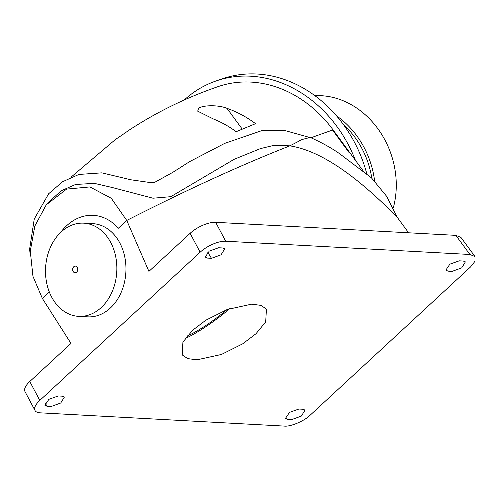 <?xml version="1.0" encoding="UTF-8"?>
<svg xmlns="http://www.w3.org/2000/svg" width="500" height="500" viewBox="0 0 500 500"><rect width="100%" height="100%" fill="white"/><g stroke="black" fill="none" stroke-linecap="round" stroke-linejoin="round"><path stroke-width="0.75" d="M73.781 266.731A3.331 2.544 93.1 0 1 77.325 267.488A3.331 2.544 93.1 0 1 76.644 272.137A3.331 2.544 93.1 0 1 73.106 271.388A3.331 2.544 93.1 0 1 73.781 266.731M101.2 307.575A46.669 35.644 93.1 0 1 78.65 316.363A46.669 35.644 93.1 0 1 46.719 283.181A46.669 35.644 93.1 0 1 61.156 231.944A46.669 35.644 93.1 0 1 83.706 223.156A46.669 35.644 93.1 0 1 115.644 256.337A46.669 35.644 93.1 0 1 101.2 307.575M83.706 223.156L92.812 223.65A46.669 35.644 93.1 0 1 124.744 256.831A46.669 35.644 93.1 0 1 110.3 308.069A46.669 35.644 93.1 0 1 87.75 316.856L78.65 316.363M226.981 108.338A115.731 97.338 -109 0 1 255.562 123.669L236.188 131.681A112.256 94.412 71 0 0 213.45 119L197.706 111.175L198.544 108.263C203.375 104.938 218.9 104.887 226.981 108.338L242.244 129.131M70.894 177.281L115.194 139.7A106.556 89.619 71 0 1 119.025 137.106L130.381 129.3A110.444 92.888 -109 0 0 129.956 129.575A110.444 92.888 -109 0 0 129.175 130.087M363.35 171.144L333.069 129.9L332.562 130.075A1093.569 205.45 143.7 0 0 311.038 137.775A1093.569 205.45 -36.3 0 1 333.075 129.9A120.013 100.938 -109 0 0 218.088 86.613C186.606 97.481 157.231 111.806 129.956 129.575M309.094 137.3L284.794 130.512L262.362 130.431L224.762 143.356L189.775 161.544L172.769 172.362L154.3 182.55M302.35 139.419L298.919 140.988M47.569 203.188L61.256 190.731L75.631 184.456L94.412 183.375L112.325 187.531L153.006 198.212L170.794 196.681L234.15 159.306L260.438 148.606L274.212 145.294L289.731 145.844M190.125 233.312A20 7.981 -27.9 0 1 215.675 222.312L225.688 241.225A20 7.981 152.1 0 0 200.138 252.225L190.125 233.312L148.925 271.394L126.756 220.45L118.331 228.231L126.756 220.45A1093.569 205.45 -36.3 0 1 289.844 145.863A1093.569 205.45 143.7 0 0 126.756 220.45L111.256 198.25L89.856 186.925L66.556 189.119L46.244 204.844L34.844 226.025L30.275 251.081L32.956 276.312L42.362 298.45L49.331 292.013L42.362 298.45L70.987 343.438L29.787 381.519L39.8 400.425A20 7.981 152.1 0 0 35.013 410.487A20 7.981 152.1 0 0 40.031 412.825L284.244 426.087C290.275 426.969 304.581 420.931 310.244 415.112L470.588 266.906L475 261.262L474.975 256.537L469.9 254.481L455.856 235.356L460.931 237.413L474.975 256.537M66.681 225.681A55.006 42.013 -86.9 0 0 60.613 232.456A55.006 42.013 -86.9 0 1 93.263 215.331A55.006 42.013 -86.9 0 0 66.681 225.681M118.331 228.231A55.006 42.013 -86.9 0 0 93.263 215.331L93.263 215.331A55.006 42.013 -86.9 0 1 118.331 228.231M371.794 178.162A79.338 66.731 -109 0 0 354.906 137.325A79.338 66.731 -109 0 0 343.406 124.531M227.081 309.556A42.337 7.956 -36.3 0 1 187.044 336.094M185.175 338.519A47.506 8.925 143.7 0 0 229.856 308.55M192.613 330.269L205.856 320.188L227.2 309.506L251.656 304.156L260.944 305.375L266.425 309.081L265.7 321.881L256.006 333.713L242.756 343.787L221.412 354.475L196.962 359.825L187.675 358.606L182.194 354.894L182.919 342.1L192.613 330.269M225.688 241.225L469.9 254.481M200.138 252.225L39.8 400.425M47.1 406.294L51.125 406.512L60.738 403.006L64.406 397.019L62.306 396.175L58.281 395.956L48.913 399.3L44.875 405.244L47.1 406.294L45.15 403.05M298.913 409.025L302.944 409.244L305.044 410.087L301.375 416.069L291.762 419.575L287.731 419.356L285.506 418.312L289.544 412.362L298.913 409.025M463.288 261.044L459.256 260.825L449.888 264.163L445.85 270.113L448.075 271.156L452.106 271.375L461.712 267.869L465.381 261.887L463.288 261.044M211.469 258.312L221.075 254.806L224.75 248.819L222.65 247.975L218.619 247.756L209.25 251.094L205.219 257.044L207.438 258.094L211.469 258.312L207.756 252.244M35.013 410.487L25 391.575A20 7.981 -27.9 0 1 29.787 381.519M215.675 222.312L455.856 235.356M408.606 232.794L397.275 217.35C365.019 184.531 325.675 151.337 289.844 145.863L302.219 139.475L310.194 137.419C321.531 142.481 331.281 147.875 339.45 153.606L371.488 177.9L386.587 196.244L397.275 217.35M349.625 152.45L349.119 152.625L349.625 152.45M184.262 99.975A126.013 105.988 71 0 1 216.137 80.938A126.013 105.988 71 0 1 336.869 126.388A126.013 105.988 71 0 1 355.406 160.319M216.137 80.938L222.444 78.769A126.013 105.988 71 0 1 343.181 124.219A126.013 105.988 71 0 1 366.85 174M393.288 207.919A82.175 69.112 -109 0 0 377.675 128.456A82.175 69.112 -109 0 0 314.938 95.719M374.581 180.787A82.175 69.112 -109 0 0 356.7 135.669A82.175 69.112 -109 0 0 336.475 115.787M332.562 130.075L349.119 152.625M154.544 182.512L151.931 182.806L130.931 179.794L101.856 172.85L78.919 174.444L62.519 181.762L48.644 193.762L34.256 219.013L29.638 249.037L30.225 255.562M46.244 204.844L47.962 202.7"/></g></svg>
